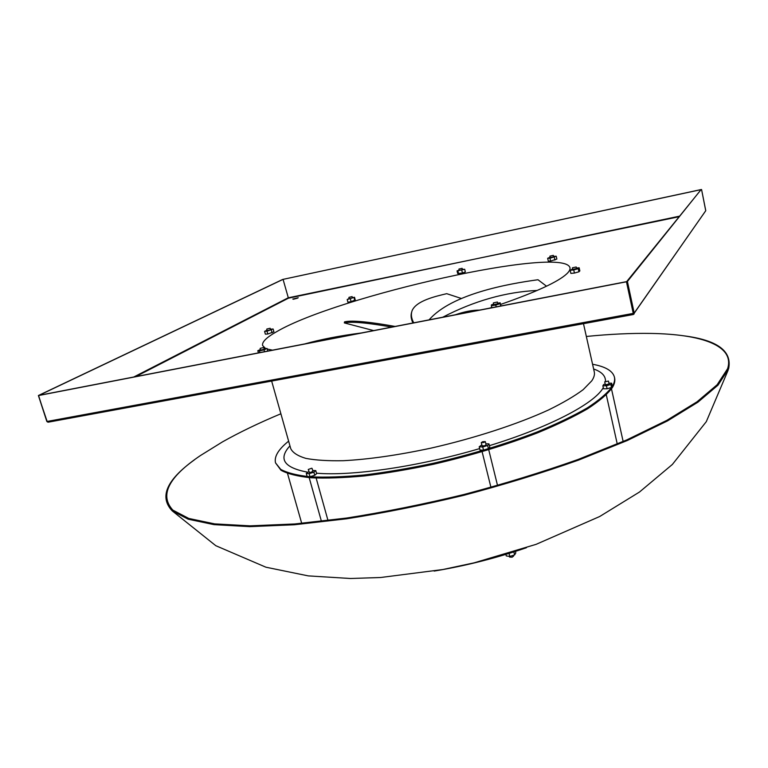 <?xml version="1.0" encoding="UTF-8"?>
<svg xmlns="http://www.w3.org/2000/svg" width="768" height="768" viewBox="0 0 768 768"><rect width="100%" height="100%" fill="white"/><g stroke="black" fill="none" stroke-linecap="round" stroke-linejoin="round"><path stroke-width="1.15" d="M349.018 297.322L352.099 296.602L349.018 297.322M352.31 297.936L349.267 298.81L348.902 297.427M458.995 269.03L462.125 268.32L458.995 269.03M462.365 269.654L459.331 270.413M549.936 256.138L553.315 255.379L549.936 256.138M553.584 256.819L550.262 257.606M572.448 267.792L576.202 266.976L572.448 267.792M576.499 268.55L572.813 269.405M493.392 302.899L497.386 302.026L493.392 302.899M497.693 303.706L493.814 304.646M260.285 348.317L263.885 347.472L260.285 348.317M263.885 347.472L264.154 349.267L260.554 350.112L260.102 348.499M513.35 555.312L513.552 556.138L512.122 557.194L509.606 557.098L509.434 556.378M280.886 413.77C259.104 422.87 239.645 432.24 222.509 441.869L200.525 455.491C168.451 477.072 159.245 495.293 172.896 510.154L188.813 518.458L214.579 523.872L250.128 525.85L294.691 523.968L346.771 518.026C384.538 512.074 423.562 504.24 463.834 494.525C503.875 483.917 541.93 472.243 577.978 459.514L626.621 439.978L666.71 420.432L697.037 401.789L717.13 384.768L727.603 368.707C735.005 345.437 701.078 334.282 651.062 333.427C631.411 333.11 609.84 334.118 586.349 336.47M194.41 459.85C166.483 479.99 159.072 496.992 172.205 510.864L188.179 519.197L214.022 524.64L249.677 526.637L294.374 524.765L346.608 518.803C384.49 512.842 423.619 504.989 464.016 495.254C504.173 484.608 542.342 472.896 578.496 460.128L627.274 440.525L667.488 420.912L697.891 402.202L718.042 385.123L728.582 368.928C732.355 351.216 717.61 340.205 684.336 335.885M434.15 571.075C465.571 565.872 496.33 558.086 526.435 547.718M604.752 381.792L608.458 381.082L604.752 381.792M609.053 383.99L605.414 384.787M482.784 441.686L485.299 441.6L483.792 442.502L481.267 442.589L482.784 441.686M485.299 441.6L486.106 444.845L484.589 445.757L482.074 445.834L481.267 442.589M311.702 468.24L308.266 469.469L311.702 468.24M312.077 468.394L312.931 471.466L309.494 472.704L308.266 469.469M266.89 329.021L270.154 328.253L266.89 329.021M270.154 328.253L270.403 329.866L267.139 330.634L266.726 329.165M288.624 441.158C278.41 449.357 274.042 456.595 275.52 462.874L281.011 470.275C287.606 473.856 297.542 476.352 310.829 477.763C325.958 478.464 343.805 477.85 364.387 475.939C386.208 473.261 409.315 469.354 433.68 464.218C471.254 455.491 505.939 445.018 537.725 432.787C557.27 424.704 573.869 416.717 587.52 408.835C599.232 401.184 607.488 394.138 612.288 387.696C614.486 384.096 615.264 380.861 614.621 377.99L614.419 377.117C612.739 370.896 605.453 366.605 592.57 364.253M275.52 462.874L280.752 469.392C287.347 472.954 297.283 475.44 310.57 476.832C325.699 477.523 343.546 476.909 364.128 474.989C385.958 472.301 409.056 468.384 433.43 463.238C471.014 454.512 505.699 444.048 537.494 431.827C557.04 423.744 573.648 415.776 587.299 407.904C599.021 400.262 607.277 393.226 612.086 386.794C614.285 383.203 615.062 379.978 614.419 377.117M292.771 299.04L298.262 297.744L292.771 299.04M293.357 299.27L297.542 298.157M265.363 348.278L262.579 345.485C261.869 341.933 266.64 337.286 276.883 331.546C337.738 295.92 563.549 245.165 569.971 267.706C570.365 269.386 569.28 271.45 566.726 273.869C558.163 281.827 536.102 292.022 500.554 304.464M442.714 317.222C474.163 300.893 505.67 291.965 537.216 290.438M491.779 307.421L489.504 308.17M272.496 350.16L267.254 349.037M459.178 270.106L457.037 270.883L457.69 273.533L462.442 273.024L465.35 271.958L464.698 269.299L462.374 269.328M572.659 268.963L570.173 270.288L570.874 273.408L574.426 273.062L578.928 271.805L579.85 270.902L579.158 267.792L576.442 268.061M267.005 330.173L264.576 331.354L265.363 334.166L267.802 334.013L273.907 331.814L273.12 329.002L270.432 329.232M550.118 257.203L547.661 258.288L548.304 261.12L550.598 261.072L556.858 259.066L556.224 256.234L553.546 256.387M349.171 298.435L347.194 299.539L347.894 302.189L351.11 301.68L355.229 299.904L354.528 297.254L352.368 297.6M481.824 444.806L479.203 446.803L480 450.048L483.542 450.221L488.438 448.752L489.773 447.12L488.976 443.885L485.827 443.741M308.851 471.571L306.278 473.405L307.142 476.477L309.984 476.717L314.746 475.306L316.627 473.664L315.773 470.602L312.653 470.448M605.203 384.058L603.686 384.509L602.861 385.786L603.533 388.781L607.104 388.771L611.51 387.466L612.298 386.179L611.635 383.194L608.928 383.213M679.632 216.144L288.422 298.186L283.066 279.36L39.005 395.347L626.659 281.626L701.088 189.629L283.066 279.36M633.13 314.525L48.288 422.17L46.829 421.45L38.4 395.52L282.662 279.456L701.078 189.571L627.408 281.472L634.195 313.075L633.418 314.477M705.734 210.739L701.568 189.523L705.773 210.701L634.195 313.075L633.254 313.402L626.458 281.789L627.408 281.472M634.013 314.054L634.272 312.96M632.755 313.488L633.302 314.515L633.254 313.402L632.755 313.488L47.472 421.382M38.4 395.52L47.126 421.44L48.182 422.189L633.302 314.515L705.763 210.682M626.458 281.789L38.698 395.51M288.461 297.763L679.19 216.691M47.539 422.006L47.04 421.536M264.576 331.354L267.014 331.19L273.12 329.002M267.014 331.19L267.802 334.013M271.296 330.01L272.083 332.832M306.278 473.405L309.12 473.645L313.891 472.234L314.746 475.306M309.12 473.645L309.984 476.717M313.891 472.234L315.773 470.602M479.203 446.803L482.736 446.966L487.632 445.507L488.976 443.885M487.632 445.507L488.438 448.752M482.736 446.966L483.542 450.221M602.861 385.786L606.442 385.766L607.104 388.771M606.442 385.766L610.838 384.461L611.51 387.466M610.838 384.461L611.635 383.194M515.414 551.328L515.808 552.931L514.598 554.928L509.818 556.426L506.266 555.936L505.853 554.275M509.818 556.426L509.04 553.315M514.598 554.928L513.84 551.827M260.4 349.555L257.798 350.707L259.354 350.957L264.029 349.843L267.101 348.49L264.192 348.557M264.029 349.843L264.547 351.706M259.354 350.957L259.824 352.618M267.101 348.49L267.83 351.062M257.798 350.707L258.413 352.886M493.603 304.166L491.386 304.896L491.366 305.722L495.773 305.078L500.189 303.629L500.17 302.813L497.664 303.178M500.17 302.813L500.918 305.962M500.189 303.629L500.746 305.99M491.366 305.722L491.846 307.718M495.773 305.078L496.205 306.874M570.173 270.288L573.725 269.933L578.227 268.675L579.158 267.792M573.725 269.933L574.426 273.062M578.227 268.675L578.928 271.805M547.661 258.288L549.955 258.24L556.224 256.234M549.955 258.24L550.598 261.072M554.246 257.203L554.89 260.045M457.037 270.883L464.698 269.299M457.958 271.152L458.602 273.811M461.798 270.365L462.442 273.024M347.194 299.539L354.528 297.254M350.41 299.021L351.11 301.68M354.086 297.878L354.787 300.528M361.488 332.947C339.706 335.75 320.803 339.408 304.781 343.92M373.661 330.586L344.323 322.915L344.563 321.84C348.442 321.034 357.59 319.738 395.098 326.438M344.323 322.915C348.25 322.195 356.534 320.899 391.776 327.082M413.741 322.829C411.283 318.326 410.755 314.227 412.147 310.531C416.563 300.624 435.706 296.294 446.726 293.674L461.232 298.435M411.581 312.365C410.621 315.6 411.072 319.142 412.954 322.982M429.293 319.632C451.891 293.933 508.013 283.795 537.994 279.744L546.528 286.195M455.28 314.794C464.41 311.626 472.483 310.061 479.52 310.099M271.651 381.062L290.736 448.646C292.742 452.707 297.754 455.942 305.77 458.362C315.514 460.224 328.042 461.002 343.354 460.704C368.64 459.379 397.824 455.203 430.906 448.147C474.48 438.259 517.661 424.138 548.64 409.91C563.05 402.835 574.56 396.086 583.171 389.664L591.754 380.861C594.029 377.491 594.874 374.486 594.269 371.846L583.478 323.683M489.408 445.661C549.389 427.258 593.539 403.939 602.899 388.31L603.283 387.686M604.944 384.144L605.107 383.606M605.491 381.36C605.674 375.926 601.728 371.798 593.635 368.995M135.686 376.637L288.422 298.186M289.949 445.834C278.006 458.957 283.93 467.741 307.709 472.186M316.493 473.184C351.533 476.323 418.493 466.666 479.645 448.598M288.019 297.898L133.728 377.021M48.182 422.189L46.829 421.45L38.563 395.53M458.928 269.107L459.264 270.49M549.888 256.195L550.224 257.674M572.41 267.859L572.774 269.482M493.325 303.014L493.747 304.752M172.205 510.864L215.789 545.693L265.91 567.206L308.256 575.885L350.486 578.496L380.592 577.507L442.733 569.549L474.173 562.829L536.112 544.339L599.674 516.518L639.514 492.01L672.384 464.438L706.31 421.642L728.131 370.195M623.146 441.494L611.491 388.896M497.539 485.491L488.736 449.77M328.013 520.541L316.147 478.07M608.458 381.082L609.12 384.077M604.723 381.898L605.386 384.902M321.437 521.328L309.178 477.629M490.934 487.344L482.112 451.738M617.261 444.029L606.307 394.867M497.386 302.026L497.798 303.773M576.202 266.976L576.557 268.598M553.315 255.379L553.651 256.858M462.125 268.32L462.461 269.693M352.099 296.602L352.464 297.974M301.718 523.373L287.53 473.482"/></g></svg>
